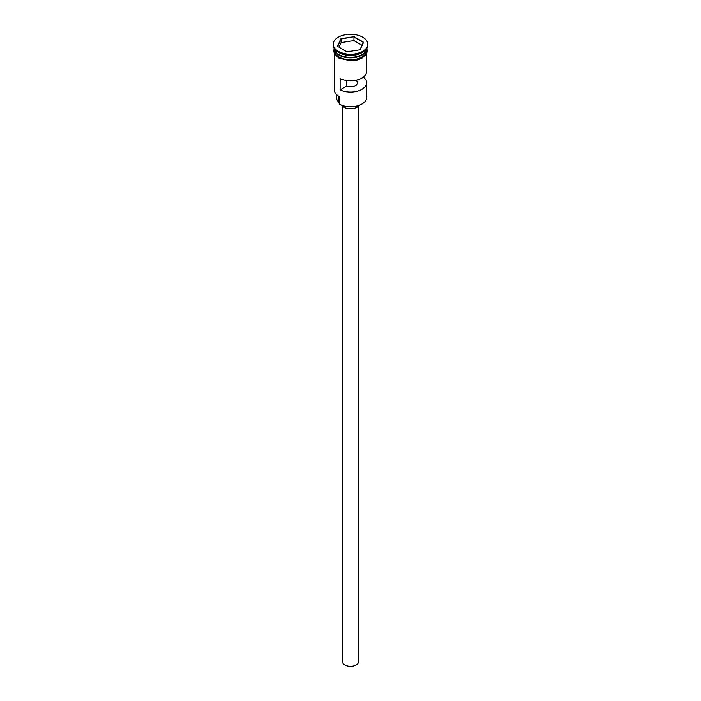 <?xml version="1.0" encoding="UTF-8"?>
<svg xmlns="http://www.w3.org/2000/svg" width="701" height="701" viewBox="0 0 701 701"><rect width="100%" height="100%" fill="white"/><g stroke="black" fill="none" stroke-linecap="round" stroke-linejoin="round"><path stroke-width="1.05" d="M361.725 104.116A15.65 9.034 180 0 1 361.567 104.212A15.65 9.034 180 0 1 339.433 104.212L339.109 104.028A16.114 9.306 0 0 0 361.891 104.028A16.114 9.306 0 0 0 366.614 97.448L366.614 82.788A16.114 9.306 -0 0 0 363.32 77.145M339.433 104.212L339.188 96.545M358.553 106.035L358.553 661.656A8.053 4.653 180 0 1 353.584 665.95A8.053 4.653 180 0 1 344.804 664.942A8.053 4.653 180 0 1 342.447 661.656L342.447 106.035M359.087 105.378A9.209 5.319 180 0 1 343.989 107.218A9.209 5.319 180 0 1 341.913 105.378M334.456 48.877A16.114 9.306 0 0 0 339.109 54.599A16.114 9.306 0 0 0 355.968 56.763A16.114 9.306 0 0 0 366.544 48.877M334.395 48.781A16.114 9.306 0 0 0 339.109 55.16A16.114 9.306 0 0 0 356.502 57.21A16.114 9.306 0 0 0 366.605 48.781L366.614 50.463A16.114 9.306 0 0 1 356.669 59.059A16.114 9.306 0 0 1 339.109 57.035A16.114 9.306 0 0 1 334.386 50.463L334.386 48.772M333.238 44.259L333.238 45.197A17.262 9.963 0 0 0 338.294 52.242L339.109 52.715A16.114 9.306 0 0 0 361.891 52.715L362.706 52.242A17.262 9.963 0 0 0 367.762 45.197L367.762 44.259A17.262 9.963 0 0 0 362.706 37.214A17.262 9.963 0 0 0 343.893 35.05A17.262 9.963 0 0 0 333.238 44.259A17.262 9.963 0 0 0 338.294 51.304A17.262 9.963 0 0 0 357.107 53.469A17.262 9.963 0 0 0 367.762 44.259M339.109 52.715L338.294 52.242A17.262 9.963 0 0 0 362.706 52.242M366.614 53.775L366.614 71.511A16.114 9.306 180 0 1 357.3 79.94A16.114 9.306 180 0 1 340.125 78.626L340.125 89.903A16.114 9.306 -0 0 0 357.3 91.218A16.114 9.306 -0 0 0 366.614 82.788M356.257 80.194L356.257 80.589A6.905 3.987 180 0 1 357.405 82.788A6.905 3.987 180 0 1 353.768 86.302A6.905 3.987 180 0 1 346.688 86.109L340.125 89.903M357.449 79.905L356.257 80.589M354.005 36.697L363.591 42.235L360.086 49.789L346.995 51.821L337.409 46.284L340.914 38.721L354.005 36.697L341.107 39.019L337.663 46.432M334.386 53.775L334.386 89.93A16.114 9.306 0 0 0 339.109 96.51L339.109 96.51M336.576 94.609L336.576 97.825A13.924 8.044 180 0 0 338.338 101.741A6.905 3.987 180 0 1 339.109 102.977M346.688 86.109L346.688 80.554M362.031 45.276L353.944 40.605L341.107 42.595L340.914 38.721M341.107 42.595L338.969 47.186M353.944 40.605L353.944 37.039L363.337 42.463L359.92 49.815M361.812 54.643A15.886 9.166 180 0 1 339.266 54.687A15.886 9.166 180 0 1 339.188 54.643M335.542 51.471A15.886 9.166 0 0 0 339.266 54.88A15.886 9.166 0 0 0 365.458 51.471M334.386 49.35A16.228 9.367 0 0 0 339.021 57.088A16.228 9.367 0 0 0 357.589 58.884A16.228 9.367 0 0 0 366.614 49.35M338.338 101.741L338.338 96.037M366.798 48.492L367.306 50.971L366.57 53.854L361.918 58.244L357.589 59.953L350.526 60.873L338.741 58.052L334.412 53.819L333.694 50.936L334.202 48.492"/></g></svg>
